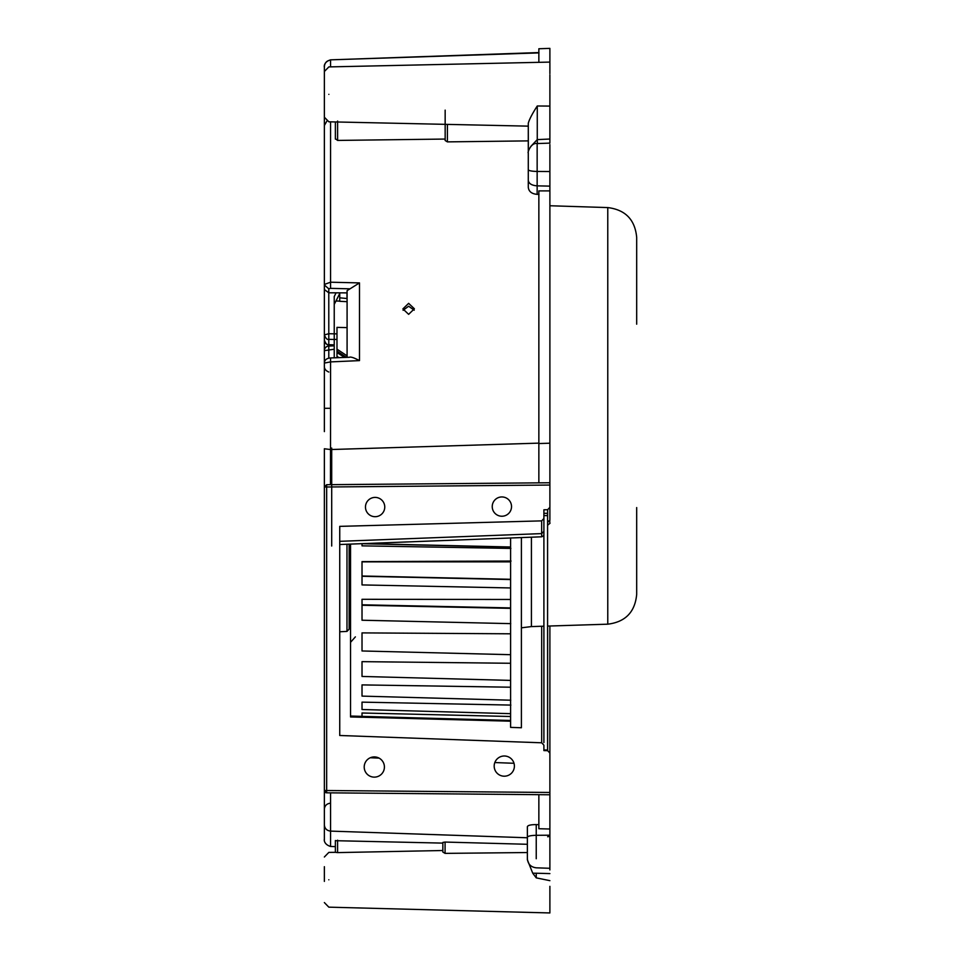 <?xml version="1.0" encoding="UTF-8"?>
<svg xmlns="http://www.w3.org/2000/svg" width="961" height="961" viewBox="0 0 961 961"><rect width="100%" height="100%" fill="white"/><g stroke="black" fill="none" stroke-linecap="round" stroke-linejoin="round"><path stroke-width="1.44" d="M541.692 626.26L541.692 742.793L543.902 745.171L543.902 750.589L547.626 750.661L549.884 753.04L549.884 794.771L326.632 792.813L324.362 790.519L324.362 748.955L324.362 840.01M543.902 742.577L543.902 518.484L541.668 520.874L339.738 526.364L339.738 541.331L541.668 533.607L541.68 536.803L339.738 544.515L339.738 531.613M547.578 513.39L547.578 750.661M330.56 66.874L330.56 60.159C326.848 60.555 324.77 62.693 324.362 66.585L324.362 340.422M539.001 194.35L537.151 194.35C531.697 193.882 528.742 191.515 528.286 187.263L528.286 152.775C527.181 153.472 530.844 142.228 537.151 143.561L549.884 143.117L549.884 134.984M528.286 150.793L528.286 123.284L528.358 151.598M528.286 140.883L447.394 141.88L445.159 140.51L445.159 139.057L337.611 140.426L335.377 138.72M445.159 123.801L445.159 110.131M349.432 288.805L330.56 288.36L330.56 282.21L359.498 282.906L347.089 290.654L347.089 357.252M324.362 355.57L324.362 363.078C324.518 359.991 326.572 358.285 330.524 357.948L349.42 357.276C350.669 356.615 354.02 357.732 359.498 360.615L359.498 282.906M359.498 360.615L330.56 361.901L330.56 358.105M408.641 303.352L414.383 308.781L408.641 314.343L402.899 308.889L408.641 303.352M414.191 310.211L408.641 306.211L403.091 310.307M324.362 305.19L324.362 284.204L324.362 289.549L328.794 292.793L347.089 292.889L347.089 290.654M347.089 344.711L347.089 346.02M347.089 354.801L347.089 355.978M339.738 301.31L347.089 301.67M328.794 358.165L328.794 344.675L334.236 344.891L328.758 344.819A4.589 4.589 0 0 1 324.362 340.23C325.755 343.786 327.233 345.263 328.794 344.675L328.794 339.329C327.233 339.918 325.755 338.44 324.362 334.896L324.362 340.23L324.362 334.896L328.794 333.719L336.987 333.875L336.987 339.449L336.987 327.365L347.089 327.629M334.236 339.401L336.987 339.449L336.987 357.696L336.987 356.399L339.017 357.612M344.482 357.372L336.987 352.531L336.987 356.399M346.296 357.288L336.987 351.149L336.987 349.564M324.362 401.446L324.362 404.809M324.362 329.239L324.362 255.65M330.56 288.36L328.782 288.805L324.374 285.009M339.738 301.117L336.002 300.961L339.738 293.477L339.738 301.117M334.236 304.397L336.002 300.961M324.362 801.426L324.362 657.973M324.362 450.277L324.362 528.97M324.362 363.078L330.56 361.901L330.56 408.305L324.362 408.305L324.362 340.482M324.362 247.614L324.362 204.561M324.362 73.276L324.362 66.585M324.362 387.259L324.362 382.31M324.362 408.305L324.362 370.754M326.632 484.704L324.362 486.999L324.362 790.519L326.656 790.519L326.656 486.999L324.362 486.999L326.632 484.704L549.884 482.758L549.884 485.053L326.656 486.999L326.632 484.704L549.884 482.758M324.362 140.09L324.362 126.528M324.362 67.726L324.362 214.183M324.362 699.296L324.362 789.089M324.362 808.718L324.362 669.108M324.362 608.289L324.362 618.283M324.362 618.391L324.362 528.862M324.362 235.589L324.362 263.686M324.362 284.204L324.362 289.369M324.362 142.865L324.362 187.671M328.794 372.027C325.623 370.706 324.145 368.64 324.362 365.829L324.362 398.947M324.362 536.37L324.362 740.607M324.362 538.4L324.362 496.188M324.362 740.547L324.362 537.163M324.362 140.354L324.362 160.511M324.362 249.355L324.362 285.801M324.362 313.935L324.362 431.609M324.362 474.65L324.362 448.763L330.56 449.544L539.001 443.129M324.362 450.192L324.362 475.755M324.362 755.106L324.362 756.775M324.362 787.239L324.362 607.929M330.56 121.843L330.56 282.21L324.337 284.456M330.464 484.668L330.56 408.305M334.236 357.816L334.236 349.239L324.362 350.645A4.589 4.589 0 0 1 328.758 346.056L334.236 345.828M334.236 349.239L334.236 346.44M528.286 126.143L447.394 124.389L447.394 141.88M549.884 104.076L549.884 94.358L549.884 106.082L537.271 105.986C532.25 113.746 529.259 119.512 528.286 123.284M335.377 121.951L335.377 139.105M445.159 139.057L445.159 124.341M445.159 124.185L445.159 140.51M530.748 146.492L537.259 139.609L537.427 143.694M528.286 153.159L528.286 187.263M537.151 194.35L537.151 171.454C531.781 171.31 528.826 170.746 528.286 169.749L528.286 169.232M549.884 144.582L549.884 190.891L538.857 190.903L538.857 443.55L549.884 443.201L549.884 186.122L537.151 185.857C531.745 185.449 528.79 183.623 528.286 180.392M364.207 767.034A10.103 10.103 0 0 1 374.31 756.92A10.103 10.103 0 0 1 384.412 767.034A10.103 10.103 0 0 1 374.31 777.137A10.103 10.103 0 0 1 364.207 767.034M505.306 756.043L504.681 756.007M502.171 756.223L501.558 756.367M494.182 766.097A10.103 10.103 0 0 1 504.297 755.995A10.103 10.103 0 0 1 514.399 766.097A10.103 10.103 0 0 1 504.297 776.2A10.103 10.103 0 0 1 494.182 766.097M541.692 742.793L339.738 735.489L339.738 526.364M549.884 485.053L549.884 507.336L547.626 509.714L543.902 509.786L543.902 534.496M543.902 745.171L543.902 750.589M511.528 506.591A9.646 9.646 0 0 1 501.882 516.237A9.646 9.646 0 0 1 492.236 506.591A9.646 9.646 0 0 1 501.882 496.945A9.646 9.646 0 0 1 511.528 506.591M384.76 507.048A9.646 9.646 0 0 1 375.114 516.694A9.646 9.646 0 0 1 365.468 507.048A9.646 9.646 0 0 1 375.114 497.402A9.646 9.646 0 0 1 384.76 507.048M334.236 345.059L334.236 341.648M336.002 292.973L334.236 296.565L334.236 339.473L328.794 339.329L328.782 288.805M334.236 344.891L334.236 339.473M335.377 840.695L442.853 843.109L442.853 842.425L445.075 842.064L527.373 844.287M527.373 837.764L330.56 831.109C326.776 830.64 324.71 828.574 324.362 824.898L324.362 839.926C324.638 837.367 322.259 843.89 330.56 846.461L330.56 792.849M379.03 758.097L370.285 757.761M527.373 828.899L527.373 826.688C527.877 825.295 530.832 824.61 536.238 824.61L538.857 824.682M514.003 763.286L494.831 762.553M539.001 52.891L330.56 59.846L538.857 52.567L538.857 48.783L538.857 62.333M549.884 73.613L549.884 48.374L538.857 48.759L549.884 48.374M324.362 94.358C324.362 64.88 324.362 64.88 324.362 94.358C324.362 123.837 324.362 123.837 324.362 94.358L324.362 94.815M549.884 443.201L549.884 519.457M549.884 507.336L549.884 313.142M549.884 74.79L549.884 100.028M549.884 62.549L549.884 54.309M549.884 56.711L549.884 69.829M549.884 159.658L549.884 149.844M549.884 147.465L549.884 186.122M549.884 626.007L549.884 753.028M549.884 810.423L549.884 841.247M549.884 869.933L549.884 854.545M549.884 886.342L549.884 912.95L328.83 907.16L324.362 902.571M549.884 863.158L549.884 836.286L547.662 836.767M549.884 794.771L326.632 792.813L324.362 790.519A2.294 2.294 0 0 0 326.632 792.813L326.656 790.519L549.884 792.465L549.884 835.205L536.238 835.301L536.238 858.738M549.884 840.971L549.884 868.288L536.238 867.819C530.832 867.134 527.877 864.071 527.373 858.641L527.373 826.688M549.884 106.082L549.884 139.033L537.259 139.609L537.271 105.986M549.884 880.66L536.238 877.861L532.742 873.213L536.238 873.225L536.238 877.861M339.738 735.489L339.738 544.515M346.981 298.511L346.981 292.889M335.377 840.503L335.377 852.335L337.599 852.599L442.853 850.509L442.853 843.109M324.362 856.996L328.83 852.407L335.377 852.335L335.377 842.593M527.373 843.037L527.373 859.807L527.373 855.062L527.373 859.807L532.742 873.213M442.853 842.425L442.853 852.059L445.075 853.38L527.373 852.539M538.857 794.675L538.857 828.73L549.884 829.007M331.701 448.054L331.701 546.028M543.902 675.127L543.902 626.188L531.421 626.584L531.421 537.187M324.362 866.69L324.362 881.393M349.155 544.154L349.155 629.107L346.981 631.401L346.981 544.238M538.857 482.854L538.857 443.55M324.362 879.783C324.362 850.389 324.362 850.389 324.362 879.783C324.362 850.389 324.362 850.389 324.362 879.783C324.362 909.178 324.362 909.178 324.362 879.783C324.362 909.178 324.362 909.178 324.362 879.783M547.626 626.079L547.626 750.661M336.987 349.227L347.089 355.894M521.403 691.163L521.403 719.284M521.403 700.317L521.403 710.407M636.687 507.576L636.687 594.342C635.053 612.049 625.407 621.995 607.772 624.182L547.578 626.079M607.772 624.182L607.772 207.576C625.407 209.762 635.053 219.709 636.687 237.415L636.687 324.181M510.615 599.472L362.021 599.304L362.021 620.229L510.759 623.641M510.603 608.349L362.021 605.25M521.403 537.559L521.403 727.753L510.603 727.381L510.603 537.98M510.603 716.498L362.021 713.002L362.021 716.365L510.603 720.474L510.603 721.194L350.537 716.906L350.537 544.094M362.021 713.002L362.021 716.365L350.537 716.041M510.603 547.109L362.021 543.698L362.021 545.848L362.021 543.698M510.88 548.419L362.021 545.848M511.048 561.044L362.021 561.608L362.021 584.925L362.021 576.264L510.603 579.555M510.603 587.952L362.021 584.925M510.603 630.824L510.603 633.804L362.021 632.891L362.021 650.969L362.021 632.891M510.759 700.209L362.021 696.112L362.021 684.905L510.603 687.211L510.603 680.4L362.021 676.448L362.021 661.648L510.603 663.27L510.603 654.693L362.021 650.969M510.88 705.086L362.021 702.143L362.021 709.518L510.603 713.663M362.021 709.518L362.021 702.143M362.021 717.218L362.021 716.486L362.021 717.218M350.537 716.185L350.537 716.906L350.537 716.185M510.603 579.303L362.021 575.999L362.021 561.873L510.603 561.873M362.021 661.648L362.021 676.448M362.021 684.905L362.021 696.112M543.902 749.988L547.578 749.988M547.578 515.613L543.902 515.613M326.764 121.254L324.362 125.531L324.362 284.348M324.362 75.547L324.362 66.297C324.626 68.988 322.295 62.369 330.56 59.846L330.56 59.978M330.56 803.168C326.776 803.612 324.71 805.618 324.362 809.162M328.854 94.358C328.854 129.759 328.854 129.759 328.854 94.358C328.854 58.957 328.854 58.957 328.854 94.358M337.611 140.426L337.611 121.05M549.884 184.308L549.884 171.538L537.151 171.454L537.151 144.258M328.83 879.783C328.83 915.1 328.83 915.1 328.83 879.783C328.83 844.467 328.83 844.467 328.83 879.783M543.902 531.409L541.668 533.607L541.668 520.874M337.599 840.19L337.599 852.599M445.075 842.064L445.075 853.38M536.238 824.61L536.238 835.301C530.832 835.445 527.877 836.094 527.373 837.247M549.884 873.597L536.238 873.225M549.884 103.271L549.884 95.271M549.884 438.504L549.884 381.601M549.884 520.069L547.626 522.279L547.626 525.247C551.626 521.691 549.224 525.102 549.884 520.069M547.626 509.714L547.578 522.279M547.578 513.318L543.902 513.318M344.723 357.36L336.987 352.531M347.089 298.523L339.738 297.826M324.362 474.506L324.362 539.565M324.362 117.218L328.854 121.807L472.091 124.93M330.56 846.461L335.377 846.629M324.362 71.51L328.854 66.91L549.884 62.093M350.537 615.184L349.155 615.208M346.981 631.401L339.738 631.773M347.089 355.834L336.987 349.167M541.68 536.803L543.265 536.106L543.902 534.364M607.772 207.576L549.884 205.75M362.021 717.266L350.537 716.954M510.603 607.917L362.021 604.805M510.603 546.989L363.462 543.602M355.378 636.867L350.537 642.332M531.421 626.584L521.403 627.821"/></g></svg>
